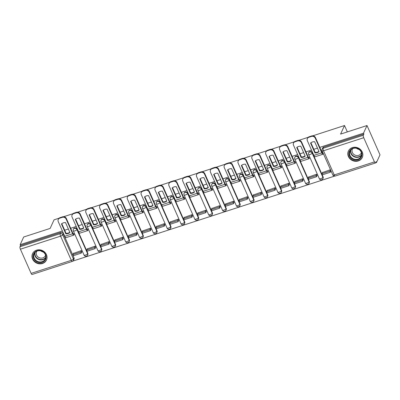 <?xml version="1.0" encoding="UTF-8"?>
<svg xmlns="http://www.w3.org/2000/svg" width="400" height="400" viewBox="0 0 400 400"><rect width="100%" height="100%" fill="white"/><g stroke="black" fill="none" stroke-linecap="round" stroke-linejoin="round"><path stroke-width="0.6" d="M87.825 253.3L77.105 229.115A1.96 1.77 -155.3 0 0 73.55 228.875L73.355 229.3A1.96 1.77 24.7 0 1 76.91 229.54L87.63 253.725A1.96 1.77 24.7 0 1 87.64 255.12L87.83 254.695A1.96 1.77 -155.3 0 0 87.825 253.3L87.63 253.725A1.96 0.595 -23.9 0 1 85.5 255.07A1.96 0.595 -23.9 0 1 84.06 255.095A1.96 1.96 0 0 0 87.64 255.12M101.665 248.81L90.945 224.625A1.96 1.77 -155.3 0 0 87.39 224.38L87.195 224.805A1.96 1.77 24.7 0 1 90.75 225.045L101.47 249.23A1.96 1.77 24.7 0 1 101.475 250.625L101.67 250.2A1.96 1.77 -155.3 0 0 101.665 248.81L101.47 249.23A1.96 0.595 -23.9 0 1 99.34 250.58A1.96 0.595 -23.9 0 1 97.9 250.6A1.96 1.96 0 0 0 101.475 250.625M115.505 244.315L104.785 220.13A1.96 1.77 -155.3 0 0 101.23 219.885L101.035 220.31A1.96 1.77 24.7 0 1 104.59 220.55L115.31 244.74A1.96 1.77 24.7 0 1 115.315 246.13L115.51 245.71A1.96 1.77 -155.3 0 0 115.505 244.315L115.31 244.74A1.96 0.595 -23.9 0 1 113.18 246.085A1.96 0.595 -23.9 0 1 111.74 246.11A1.96 1.96 0 0 0 115.315 246.13M129.34 239.82L118.625 215.635A1.96 1.77 -155.3 0 0 115.07 215.395L114.875 215.815A1.96 1.77 24.7 0 1 118.43 216.06L129.15 240.245A1.96 1.77 24.7 0 1 129.155 241.64L129.35 241.215A1.96 1.77 -155.3 0 0 129.34 239.82L129.15 240.245A1.96 0.595 -23.9 0 1 127.02 241.59A1.96 0.595 -23.9 0 1 125.58 241.615A1.96 1.96 0 0 0 129.155 241.64M143.18 235.325L132.465 211.14A1.96 1.77 -155.3 0 0 128.905 210.9L128.715 211.325A1.96 1.77 24.7 0 1 132.27 211.565L142.985 235.75A1.96 1.77 24.7 0 1 142.995 237.145L143.19 236.72A1.96 1.77 -155.3 0 0 143.18 235.325L142.985 235.75A1.96 0.595 -23.9 0 1 140.86 237.095A1.96 0.595 -23.9 0 1 139.42 237.12A1.96 1.96 0 0 0 142.995 237.145M157.02 230.83L146.305 206.645A1.96 1.77 -155.3 0 0 142.745 206.405L142.55 206.83A1.96 1.77 24.7 0 1 146.11 207.07L156.825 231.255A1.96 1.77 24.7 0 1 156.835 232.65L157.03 232.225A1.96 1.77 -155.3 0 0 157.02 230.83L156.825 231.255A1.96 0.595 -23.9 0 1 154.7 232.6A1.96 0.595 -23.9 0 1 153.26 232.625A1.96 1.96 0 0 0 156.835 232.65M170.86 226.34L160.145 202.155A1.96 1.77 -155.3 0 0 156.585 201.91L156.39 202.335A1.96 1.77 24.7 0 1 159.95 202.575L170.665 226.76A1.96 1.77 24.7 0 1 170.675 228.155L170.87 227.73A1.96 1.77 -155.3 0 0 170.86 226.34L170.665 226.76A1.96 0.595 -23.9 0 1 168.54 228.11A1.96 0.595 -23.9 0 1 167.1 228.135A1.96 1.96 0 0 0 170.675 228.155M184.7 221.845L173.98 197.66A1.96 1.77 -155.3 0 0 170.425 197.415L170.23 197.84A1.96 1.77 24.7 0 1 173.79 198.085L184.505 222.27A1.96 1.77 24.7 0 1 184.515 223.66L184.71 223.24A1.96 1.77 -155.3 0 0 184.7 221.845L184.505 222.27A1.96 0.595 -23.9 0 1 182.38 223.615A1.96 0.595 -23.9 0 1 180.94 223.64A1.96 1.96 0 0 0 184.515 223.66M198.54 217.35L187.82 193.165A1.96 1.77 -155.3 0 0 184.265 192.925L184.07 193.345A1.96 1.77 24.7 0 1 187.625 193.59L198.345 217.775A1.96 1.77 24.7 0 1 198.355 219.17L198.545 218.745A1.96 1.77 -155.3 0 0 198.54 217.35L198.345 217.775A1.96 0.595 -23.9 0 1 196.215 219.12A1.96 0.595 -23.9 0 1 194.775 219.145A1.96 1.96 0 0 0 198.355 219.17M212.38 212.855L201.66 188.67A1.96 1.77 -155.3 0 0 198.105 188.43L197.91 188.855A1.96 1.77 24.7 0 1 201.465 189.095L212.185 213.28A1.96 1.77 24.7 0 1 212.19 214.675L212.385 214.25A1.96 1.77 -155.3 0 0 212.38 212.855L212.185 213.28A1.96 0.595 -23.9 0 1 210.055 214.625A1.96 0.595 -23.9 0 1 208.615 214.65A1.96 1.96 0 0 0 212.19 214.675M226.22 208.365L215.5 184.175A1.96 1.77 -155.3 0 0 211.945 183.935L211.75 184.36A1.96 1.77 24.7 0 1 215.305 184.6L226.025 208.785A1.96 1.77 24.7 0 1 226.03 210.18L226.225 209.755A1.96 1.77 -155.3 0 0 226.22 208.365L226.025 208.785A1.96 0.595 -23.9 0 1 223.895 210.135A1.96 0.595 -23.9 0 1 222.455 210.155A1.96 1.96 0 0 0 226.03 210.18M240.055 203.87L229.34 179.685A1.96 1.77 -155.3 0 0 225.785 179.44L225.59 179.865A1.96 1.77 24.7 0 1 229.145 180.105L239.865 204.29A1.96 1.77 24.7 0 1 239.87 205.685L240.065 205.265A1.96 1.77 -155.3 0 0 240.055 203.87L239.865 204.29A1.96 0.595 -23.9 0 1 237.735 205.64A1.96 0.595 -23.9 0 1 236.295 205.665A1.96 1.96 0 0 0 239.87 205.685M253.895 199.375L243.18 175.19A1.96 1.77 -155.3 0 0 239.625 174.95L239.43 175.37A1.96 1.77 24.7 0 1 242.985 175.615L253.7 199.8A1.96 1.77 24.7 0 1 253.71 201.195L253.905 200.77A1.96 1.77 -155.3 0 0 253.895 199.375L253.7 199.8A1.96 0.595 -23.9 0 1 251.575 201.145A1.96 0.595 -23.9 0 1 250.135 201.17A1.96 1.96 0 0 0 253.71 201.195M267.735 194.88L257.02 170.695A1.96 1.77 -155.3 0 0 253.46 170.455L253.27 170.88A1.96 1.77 24.7 0 1 256.825 171.12L267.54 195.305A1.96 1.77 24.7 0 1 267.55 196.7L267.745 196.275A1.96 1.77 -155.3 0 0 267.735 194.88L267.54 195.305A1.96 0.595 -23.9 0 1 265.415 196.65A1.96 0.595 -23.9 0 1 263.975 196.675A1.96 1.96 0 0 0 267.55 196.7M281.575 190.385L270.86 166.2A1.96 1.77 -155.3 0 0 267.3 165.96L267.105 166.385A1.96 1.77 24.7 0 1 270.665 166.625L281.38 190.81A1.96 1.77 24.7 0 1 281.39 192.205L281.585 191.78A1.96 1.77 -155.3 0 0 281.575 190.385L281.38 190.81A1.96 0.595 -23.9 0 1 279.255 192.155A1.96 0.595 -23.9 0 1 277.815 192.18A1.96 1.96 0 0 0 281.39 192.205M295.415 185.895L284.7 161.71A1.96 1.77 -155.3 0 0 281.14 161.465L280.945 161.89A1.96 1.77 24.7 0 1 284.505 162.13L295.22 186.315A1.96 1.77 24.7 0 1 295.23 187.71L295.425 187.285A1.96 1.77 -155.3 0 0 295.415 185.895L295.22 186.315A1.96 0.595 -23.9 0 1 293.095 187.665A1.96 0.595 -23.9 0 1 291.655 187.69A1.96 1.96 0 0 0 295.23 187.71M309.255 181.4L298.535 157.215A1.96 1.77 -155.3 0 0 294.98 156.97L294.785 157.395A1.96 1.77 24.7 0 1 298.345 157.64L309.06 181.825A1.96 1.77 24.7 0 1 309.07 183.215L309.265 182.795A1.96 1.77 -155.3 0 0 309.255 181.4L309.06 181.825A1.96 0.595 -23.9 0 1 306.93 183.17A1.96 0.595 -23.9 0 1 305.495 183.195A1.96 1.96 0 0 0 309.07 183.215M323.095 176.905L312.375 152.72A1.96 1.77 -155.3 0 0 308.82 152.48L308.625 152.9A1.96 1.77 24.7 0 1 312.18 153.145L322.9 177.33A1.96 1.77 24.7 0 1 322.91 178.725L323.1 178.3A1.96 1.77 -155.3 0 0 323.095 176.905L322.9 177.33A1.96 0.595 -23.9 0 1 320.77 178.675A1.96 0.595 -23.9 0 1 319.33 178.7A1.96 1.96 0 0 0 322.91 178.725M358.29 160.94A7.65 6.9 -155.3 0 0 362.29 157.465A7.65 6.9 -155.3 0 0 360.625 149.675A7.65 6.9 -155.3 0 0 352.38 147.61A7.65 6.9 -155.3 0 0 348.385 151.085A7.65 6.9 -155.3 0 0 350.045 158.875A7.65 6.9 -155.3 0 0 358.29 160.94M42.465 263.495A7.65 6.9 -155.3 0 0 46.465 260.02A7.65 6.9 -155.3 0 0 44.805 252.23A7.65 6.9 -155.3 0 0 36.56 250.16A7.65 6.9 -155.3 0 0 32.56 253.64A7.65 6.9 -155.3 0 0 34.225 261.425A7.65 6.9 -155.3 0 0 42.465 263.495M72.915 261.075L334.485 176.14M375.575 162.795L376.485 162.5L376.105 161.645L375.555 162.84A1.96 0.605 72 0 1 375.405 162.995A1.96 0.605 72 0 1 374.445 161.9L363.73 137.715L323.54 150.765L334.255 174.95L374.445 161.9M312.825 135.81L344.515 125.52L340.575 134.11L367.01 125.525L380 154.835L376.485 162.5M31.12 273.385L71.31 260.335A1.96 0.605 72 0 0 72.27 261.43L32.08 274.48A1.96 0.605 -108 0 1 31.12 273.385L20.405 249.2A1.96 0.605 -108 0 1 20 246.72L20.55 245.525L60.735 232.475A1.96 1.77 24.7 0 1 63.265 233.61L73.985 257.795L73.435 258.99A1.96 1.77 24.7 0 1 73.445 260.385L73.995 259.19A1.96 1.77 -155.3 0 0 73.985 257.795M59.025 218.22L54.065 219.835L50.125 228.425L23.685 237.005L20.17 244.67L62.385 230.965M367.01 125.525L363.495 133.19L319.785 147.38M317.485 148.13L313.8 149.325M311.495 150.075L305.945 151.875M303.645 152.625L299.96 153.82M297.655 154.565L292.11 156.37M289.805 157.115L286.12 158.315M283.82 159.06L278.27 160.865M275.965 161.61L272.28 162.805M269.98 163.555L264.43 165.355M262.125 166.105L258.44 167.3M256.14 168.05L250.59 169.85M248.29 170.6L244.6 171.795M242.3 172.545L236.75 174.345M234.45 175.09L230.76 176.29M228.46 177.035L222.91 178.84M220.61 179.585L216.925 180.785M214.62 181.53L209.07 183.33M206.77 184.08L203.085 185.275M200.78 186.025L195.23 187.825M192.93 188.575L189.245 189.77M186.94 190.52L181.395 192.32M179.09 193.07L175.405 194.265M173.1 195.01L167.555 196.815M165.25 197.56L161.565 198.76M159.265 199.505L153.715 201.31M151.41 202.055L147.725 203.25M145.425 204L139.875 205.8M137.57 206.55L133.885 207.745M131.585 208.495L126.035 210.295M123.735 211.045L120.045 212.24M117.745 212.99L112.195 214.79M109.895 215.535L106.21 216.735M103.905 217.48L98.355 219.285M96.055 220.03L92.37 221.23M90.065 221.975L84.515 223.78M82.215 224.525L78.53 225.72M76.225 226.47L70.675 228.27M68.375 229.02L64.69 230.215M63.715 216.7L72.865 213.73M77.555 212.205L86.705 209.235M91.395 207.71L100.545 204.74M105.235 203.22L114.385 200.245M119.075 198.725L128.225 195.755M132.91 194.23L142.065 191.26M146.75 189.735L155.905 186.765M160.59 185.245L169.745 182.27M174.43 180.75L183.58 177.775M188.27 176.255L197.42 173.285M202.11 171.76L211.26 168.79M215.95 167.265L225.1 164.295M229.79 162.775L238.94 159.8M243.625 158.28L252.78 155.31M257.465 153.785L266.62 150.815M271.305 149.29L280.46 146.32M285.145 144.8L294.295 141.825M298.985 140.305L308.135 137.33M20.55 245.525L20.17 244.67M363.87 134.045L323.685 147.095A1.96 1.77 -155.3 0 0 322.66 147.985L322.11 149.18A1.96 1.77 24.7 0 1 323.135 148.285L363.325 135.24L363.87 134.045L363.495 133.19M363.325 135.24A1.96 0.605 72 0 0 363.73 137.715M330.9 171.045L330.375 169.75L322.485 172.555M317.06 175.54L316.535 174.245L308.645 177.05M308.92 157.165L308.81 157.4A1.175 0.365 -108 0 1 308.72 157.49A1.175 0.365 -108 0 1 308.145 156.835L301.63 142.135L301.4 142.635L307.915 157.335A2.45 0.755 72 0 0 309.115 158.705A2.45 0.755 72 0 0 309.305 158.51L308.96 157.155L308.43 157.325M303.22 180.035L302.695 178.74L294.805 181.545M295.08 161.66L294.97 161.89A1.175 0.365 -108 0 1 294.88 161.985A1.175 0.365 -108 0 1 294.305 161.33L287.79 146.63L287.56 147.13L294.075 161.83A2.45 0.755 72 0 0 295.275 163.2A2.45 0.755 72 0 0 295.465 163.005L295.125 161.645L294.59 161.82M289.38 184.53L288.855 183.23L280.965 186.04M281.24 166.155L281.135 166.385A1.175 0.365 -108 0 1 281.04 166.48A1.175 0.365 -108 0 1 280.465 165.825L273.955 151.125L273.725 151.625L280.235 166.325A2.45 0.755 72 0 0 281.435 167.69A2.45 0.755 72 0 0 281.625 167.495L281.285 166.14L280.755 166.315M275.54 189.025L275.02 187.725L267.13 190.53M267.4 170.65L267.295 170.88A1.175 0.365 -108 0 1 267.205 170.975A1.175 0.365 -108 0 1 266.625 170.315L260.115 155.615L259.885 156.12L266.395 170.815A2.45 0.755 72 0 0 267.595 172.185A2.45 0.755 72 0 0 267.785 171.99L267.445 170.635L266.915 170.805M261.7 193.515L261.18 192.22L253.29 195.025M253.56 175.145L253.455 175.375A1.175 0.365 -108 0 1 253.365 175.465A1.175 0.365 -108 0 1 252.79 174.81L246.275 160.11L246.045 160.61L252.56 175.31A2.45 0.755 72 0 0 253.755 176.68A2.45 0.755 72 0 0 253.945 176.485L253.605 175.13L253.075 175.3M247.865 198.01L247.34 196.715L239.45 199.52M239.72 179.635L239.615 179.87A1.175 0.365 -108 0 1 239.525 179.96A1.175 0.365 -108 0 1 238.95 179.305L232.435 164.605L232.205 165.105L238.72 179.805A2.45 0.755 72 0 0 239.915 181.175A2.45 0.755 72 0 0 240.105 180.98L239.765 179.62L239.235 179.795M234.025 202.505L233.5 201.21L225.61 204.015M225.88 184.13L225.775 184.36A1.175 0.365 -108 0 1 225.685 184.455A1.175 0.365 -108 0 1 225.11 183.8L218.595 169.1L218.365 169.6L224.88 184.3A2.45 0.755 72 0 0 226.08 185.67A2.45 0.755 72 0 0 226.27 185.47L225.925 184.115L225.395 184.29M220.185 207L219.66 205.7L211.77 208.505M212.04 188.625L211.935 188.855A1.175 0.365 -108 0 1 211.845 188.95A1.175 0.365 -108 0 1 211.27 188.29L204.755 173.595L204.525 174.095L211.04 188.795A2.45 0.755 72 0 0 212.24 190.16A2.45 0.755 72 0 0 212.43 189.965L212.085 188.61L211.555 188.78M206.345 211.49L205.82 210.195L197.93 213M198.205 193.12L198.095 193.35A1.175 0.365 -108 0 1 198.005 193.445A1.175 0.365 -108 0 1 197.43 192.785L190.915 178.085L190.685 178.59L197.2 193.285A2.45 0.755 72 0 0 198.4 194.655A2.45 0.755 72 0 0 198.59 194.46L198.245 193.105L197.715 193.275M192.505 215.985L191.98 214.69L184.09 217.495M184.365 197.61L184.255 197.845A1.175 0.365 -108 0 1 184.165 197.935A1.175 0.365 -108 0 1 183.59 197.28L177.075 182.58L176.845 183.08L183.36 197.78A2.45 0.755 72 0 0 184.56 199.15A2.45 0.755 72 0 0 184.75 198.955L184.41 197.6L183.875 197.77M178.665 220.48L178.14 219.185L170.25 221.99M170.525 202.105L170.42 202.335A1.175 0.365 -108 0 1 170.325 202.43A1.175 0.365 -108 0 1 169.75 201.775L163.235 187.075L163.01 187.575L169.52 202.275A2.45 0.755 72 0 0 170.72 203.645A2.45 0.755 72 0 0 170.91 203.45L170.57 202.09L170.04 202.265M164.825 224.975L164.305 223.675L156.415 226.485M156.685 206.6L156.58 206.83A1.175 0.365 -108 0 1 156.485 206.925A1.175 0.365 -108 0 1 155.91 206.27L149.4 191.57L149.17 192.07L155.68 206.77A2.45 0.755 72 0 0 156.88 208.135A2.45 0.755 72 0 0 157.07 207.94L156.73 206.585L156.2 206.76M150.985 229.47L150.465 228.17L142.575 230.975M142.845 211.095L142.74 211.325A1.175 0.365 -108 0 1 142.65 211.42A1.175 0.365 -108 0 1 142.07 210.76L135.56 196.065L135.33 196.565L141.845 211.26A2.45 0.755 72 0 0 143.04 212.63A2.45 0.755 72 0 0 143.23 212.435L142.89 211.08L142.36 211.25M137.15 233.96L136.625 232.665L128.735 235.47M129.005 215.59L128.9 215.82A1.175 0.365 -108 0 1 128.81 215.915A1.175 0.365 -108 0 1 128.235 215.255L121.72 200.555L121.49 201.055L128.005 215.755A2.45 0.755 72 0 0 129.2 217.125A2.45 0.755 72 0 0 129.39 216.93L129.05 215.575L128.52 215.745M123.31 238.455L122.785 237.16L114.895 239.965M115.165 220.08L115.06 220.315A1.175 0.365 -108 0 1 114.97 220.405A1.175 0.365 -108 0 1 114.395 219.75L107.88 205.05L107.65 205.55L114.165 220.25A2.45 0.755 72 0 0 115.365 221.62A2.45 0.755 72 0 0 115.55 221.425L115.21 220.065L114.68 220.24M109.47 242.95L108.945 241.655L101.055 244.46M101.325 224.575L101.22 224.805A1.175 0.365 -108 0 1 101.13 224.9A1.175 0.365 -108 0 1 100.555 224.245L94.04 209.545L93.81 210.045L100.325 224.745A2.45 0.755 72 0 0 101.525 226.115A2.45 0.755 72 0 0 101.715 225.92L101.37 224.56L100.84 224.735M95.63 247.445L95.105 246.145L87.215 248.95M87.485 229.07L87.38 229.3A1.175 0.365 -108 0 1 87.29 229.395A1.175 0.365 -108 0 1 86.715 228.735L80.2 214.04L79.97 214.54L86.485 229.24A2.45 0.755 72 0 0 87.685 230.605A2.45 0.755 72 0 0 87.875 230.41L87.53 229.055L87 229.225M81.79 251.935L81.265 250.64L73.375 253.445M73.65 233.565L73.54 233.795A1.175 0.365 -108 0 1 73.45 233.89A1.175 0.365 -108 0 1 72.875 233.23L66.36 218.53L66.13 219.035L72.645 233.73A2.45 0.755 72 0 0 73.845 235.1A2.45 0.755 72 0 0 74.035 234.905L73.69 233.55L73.16 233.72M347.345 131.91L344.515 125.52M322.755 152.675L322.65 152.905A1.175 0.365 -108 0 1 322.56 153A1.175 0.365 -108 0 1 321.985 152.34L315.47 137.64L315.24 138.14L321.755 152.84A2.45 0.755 72 0 0 322.955 154.21A2.45 0.755 72 0 0 323.145 154.015L322.8 152.66L322.27 152.83M317.165 152.67A6.08 5.485 -155.3 0 0 319.035 151.63L314.635 141.705A6.08 5.485 24.7 0 0 310.555 143.03L314.955 152.955A6.08 5.485 -155.3 0 0 317.165 152.67M310.89 142.765L315.185 152.455A6.08 5.485 -155.3 0 0 317.395 152.17A6.08 5.485 -155.3 0 0 318.93 151.395M322.615 172.27L321.965 173.695L322.455 174.805L330.35 172.24L330.925 170.99M321.965 173.695L329.86 171.13L330.35 172.24M330.435 169.88L329.86 171.13M323.145 154.015L323.275 153.73M307.335 138.615L307.565 138.115A2.94 2.655 24.7 0 1 309.1 136.78L308.87 137.28A2.94 2.655 -155.3 0 0 307.335 138.615A2.94 2.655 -155.3 0 0 307.345 140.705L313.86 155.405A2.45 0.755 72 0 0 315.06 156.775L322.955 154.21M315.24 138.14A2.94 2.655 -155.3 0 0 311.445 136.445L311.675 135.94A2.94 2.655 24.7 0 1 315.47 137.64M308.87 137.28L311.445 136.445M309.1 136.78L311.675 135.94M315.185 152.455L314.955 152.955M361.94 155.165A6.62 5.97 24.7 0 1 354.695 159.935A6.62 5.97 24.7 0 1 349.015 152.765A6.62 5.97 24.7 0 1 356.255 148A6.62 5.97 24.7 0 1 361.94 155.165M349.58 152.665A6.13 5.525 -155.3 0 0 354.035 159.1A6.13 5.525 -155.3 0 0 361.135 156.33A6.13 5.525 -155.3 0 0 361.55 154.885A6.13 5.525 -155.3 0 0 357.095 148.45A6.13 5.525 -155.3 0 0 349.995 151.22A6.13 5.525 -155.3 0 0 349.58 152.665M359.035 149.435A4.825 4.35 24.7 0 1 356.595 148.31M361.355 152.63A4.825 4.35 24.7 0 1 361.16 153.155A4.825 4.35 24.7 0 1 355.57 155.335A4.825 4.35 24.7 0 1 352.06 150.27A4.825 4.35 24.7 0 1 352.385 149.13A4.825 4.35 24.7 0 1 352.655 148.64M348.91 150.155A7.6 6.855 -155.3 0 0 348.57 150.795A7.6 6.855 -155.3 0 0 348.055 152.59A7.6 6.855 -155.3 0 0 353.58 160.57A7.6 6.855 -155.3 0 0 362.385 157.135A7.6 6.855 -155.3 0 0 362.65 156.46M46.12 257.72A6.62 5.97 24.7 0 1 38.875 262.49A6.62 5.97 24.7 0 1 33.19 255.32A6.62 5.97 24.7 0 1 40.435 250.55A6.62 5.97 24.7 0 1 46.12 257.72M33.76 255.215A6.13 5.525 -155.3 0 0 38.215 261.65A6.13 5.525 -155.3 0 0 45.315 258.885A6.13 5.525 -155.3 0 0 45.73 257.44A6.13 5.525 -155.3 0 0 41.27 251.005A6.13 5.525 -155.3 0 0 34.175 253.77A6.13 5.525 -155.3 0 0 33.76 255.215M43.215 251.985A4.825 4.35 24.7 0 1 40.77 250.865M45.535 255.185A4.825 4.35 24.7 0 1 45.335 255.71A4.825 4.35 24.7 0 1 39.745 257.89A4.825 4.35 24.7 0 1 36.235 252.82A4.825 4.35 24.7 0 1 36.565 251.685A4.825 4.35 24.7 0 1 36.835 251.195M33.09 252.705A7.6 6.855 -155.3 0 0 32.745 253.35A7.6 6.855 -155.3 0 0 32.235 255.14A7.6 6.855 -155.3 0 0 37.76 263.12A7.6 6.855 -155.3 0 0 46.56 259.69A7.6 6.855 -155.3 0 0 46.825 259.01M303.325 157.165A6.08 5.485 -155.3 0 0 305.195 156.125L300.8 146.2A6.08 5.485 24.7 0 0 296.715 147.525L301.115 157.45A6.08 5.485 -155.3 0 0 303.325 157.165M297.05 147.26L301.345 156.95A6.08 5.485 -155.3 0 0 303.555 156.665A6.08 5.485 -155.3 0 0 305.09 155.885M308.78 176.765L308.125 178.19L308.615 179.3L316.51 176.735L317.085 175.485M308.125 178.19L316.02 175.625L316.51 176.735M316.595 174.375L316.02 175.625M309.305 158.51L309.435 158.22M293.495 143.11L293.725 142.61A2.94 2.655 24.7 0 1 295.26 141.27L295.03 141.77A2.94 2.655 -155.3 0 0 293.495 143.11A2.94 2.655 -155.3 0 0 293.505 145.2L300.02 159.9A2.45 0.755 72 0 0 301.22 161.27L309.115 158.705M301.4 142.635A2.94 2.655 -155.3 0 0 297.605 140.935L297.835 140.435A2.94 2.655 24.7 0 1 301.63 142.135M295.03 141.77L297.605 140.935M295.26 141.27L297.835 140.435M301.345 156.95L301.115 157.45M289.485 161.66A6.08 5.485 -155.3 0 0 291.355 160.62L286.96 150.69A6.08 5.485 24.7 0 0 282.88 152.015L287.275 161.945A6.08 5.485 -155.3 0 0 289.485 161.66M283.215 151.755L287.505 161.44A6.08 5.485 -155.3 0 0 289.715 161.16A6.08 5.485 -155.3 0 0 291.25 160.38M294.94 181.26L294.285 182.68L294.775 183.795L302.675 181.23L303.245 179.98M294.285 182.68L302.18 180.12L302.675 181.23M302.755 178.87L302.18 180.12M295.465 163.005L295.595 162.715M279.655 147.605L279.885 147.1A2.94 2.655 24.7 0 1 281.42 145.765L281.19 146.265A2.94 2.655 -155.3 0 0 279.655 147.605A2.94 2.655 -155.3 0 0 279.665 149.695L286.18 164.395A2.45 0.755 72 0 0 287.38 165.76L295.275 163.2M287.56 147.13A2.94 2.655 -155.3 0 0 283.765 145.43L283.995 144.93A2.94 2.655 24.7 0 1 287.79 146.63M281.19 146.265L283.765 145.43M281.42 145.765L283.995 144.93M287.505 161.44L287.275 161.945M275.645 166.15A6.08 5.485 -155.3 0 0 277.52 165.11L273.12 155.185A6.08 5.485 24.7 0 0 269.04 156.51L273.435 166.435A6.08 5.485 -155.3 0 0 275.645 166.15M269.375 156.245L273.665 165.935A6.08 5.485 -155.3 0 0 275.875 165.65A6.08 5.485 -155.3 0 0 277.415 164.875M281.1 185.75L280.445 187.175L280.94 188.285L288.835 185.725L289.405 184.47M280.445 187.175L288.34 184.61L288.835 185.725M288.915 183.36L288.34 184.61M281.625 167.495L281.755 167.21M265.815 152.095L266.045 151.595A2.94 2.655 24.7 0 1 267.58 150.26L267.355 150.76A2.94 2.655 -155.3 0 0 265.815 152.095A2.94 2.655 -155.3 0 0 265.825 154.19L272.34 168.885A2.45 0.755 72 0 0 273.54 170.255L281.435 167.69M273.725 151.625A2.94 2.655 -155.3 0 0 269.925 149.925L270.155 149.425A2.94 2.655 24.7 0 1 273.955 151.125M267.355 150.76L269.925 149.925M267.58 150.26L270.155 149.425M273.665 165.935L273.435 166.435M261.805 170.645A6.08 5.485 -155.3 0 0 263.68 169.605L259.28 159.68A6.08 5.485 24.7 0 0 255.2 161.005L259.6 170.93A6.08 5.485 -155.3 0 0 261.805 170.645M255.535 160.74L259.825 170.43A6.08 5.485 -155.3 0 0 262.035 170.145A6.08 5.485 -155.3 0 0 263.575 169.37M267.26 190.245L266.605 191.67L267.1 192.78L274.995 190.215L275.57 188.965M266.605 191.67L274.5 189.105L274.995 190.215M275.075 187.855L274.5 189.105M267.785 171.99L267.92 171.705M251.975 156.59L252.205 156.09A2.94 2.655 24.7 0 1 253.745 154.755L253.515 155.255A2.94 2.655 -155.3 0 0 251.975 156.59A2.94 2.655 -155.3 0 0 251.99 158.68L258.5 173.38A2.45 0.755 72 0 0 259.7 174.75L267.595 172.185M259.885 156.12A2.94 2.655 -155.3 0 0 256.085 154.42L256.315 153.92A2.94 2.655 24.7 0 1 260.115 155.615M253.515 155.255L256.085 154.42M253.745 154.755L256.315 153.92M259.825 170.43L259.6 170.93M247.965 175.14A6.08 5.485 -155.3 0 0 249.84 174.1L245.44 164.175A6.08 5.485 24.7 0 0 241.36 165.5L245.76 175.425A6.08 5.485 -155.3 0 0 247.965 175.14M241.695 165.235L245.99 174.925A6.08 5.485 -155.3 0 0 248.195 174.64A6.08 5.485 -155.3 0 0 249.735 173.86M253.42 194.74L252.765 196.165L253.26 197.275L261.155 194.71L261.73 193.46M252.765 196.165L260.66 193.6L261.155 194.71M261.235 192.35L260.66 193.6M253.945 176.485L254.08 176.195M238.135 161.085L238.365 160.585A2.94 2.655 24.7 0 1 239.905 159.245L239.675 159.75A2.94 2.655 -155.3 0 0 238.135 161.085A2.94 2.655 -155.3 0 0 238.15 163.175L244.66 177.875A2.45 0.755 72 0 0 245.86 179.245L253.755 176.68M246.045 160.61A2.94 2.655 -155.3 0 0 242.245 158.91L242.475 158.41A2.94 2.655 24.7 0 1 246.275 160.11M239.675 159.75L242.245 158.91M239.905 159.245L242.475 158.41M245.99 174.925L245.76 175.425M234.125 179.635A6.08 5.485 -155.3 0 0 236 178.595L231.6 168.665A6.08 5.485 24.7 0 0 227.52 169.99L231.92 179.92A6.08 5.485 -155.3 0 0 234.125 179.635M227.855 169.73L232.15 179.42A6.08 5.485 -155.3 0 0 234.355 179.135A6.08 5.485 -155.3 0 0 235.895 178.355M239.58 199.235L238.925 200.655L239.42 201.77L247.315 199.205L247.89 197.955M238.925 200.655L246.825 198.095L247.315 199.205M247.395 196.845L246.825 198.095M240.105 180.98L240.24 180.69M224.295 165.58L224.525 165.08A2.94 2.655 24.7 0 1 226.065 163.74L225.835 164.24A2.94 2.655 -155.3 0 0 224.295 165.58A2.94 2.655 -155.3 0 0 224.31 167.67L230.825 182.37A2.45 0.755 72 0 0 232.02 183.74L239.915 181.175M232.205 165.105A2.94 2.655 -155.3 0 0 228.405 163.405L228.635 162.905A2.94 2.655 24.7 0 1 232.435 164.605M225.835 164.24L228.405 163.405M226.065 163.74L228.635 162.905M232.15 179.42L231.92 179.92M220.285 184.13A6.08 5.485 -155.3 0 0 222.16 183.085L217.76 173.16A6.08 5.485 24.7 0 0 213.68 174.485L218.08 184.41A6.08 5.485 -155.3 0 0 220.285 184.13M214.015 174.225L218.31 183.91A6.08 5.485 -155.3 0 0 220.515 183.625A6.08 5.485 -155.3 0 0 222.055 182.85M225.74 203.725L225.09 205.15L225.58 206.26L233.475 203.7L234.05 202.45M225.09 205.15L232.985 202.585L233.475 203.7M233.555 201.335L232.985 202.585M226.27 185.47L226.4 185.185M210.455 170.07L210.685 169.57A2.94 2.655 24.7 0 1 212.225 168.235L211.995 168.735A2.94 2.655 -155.3 0 0 210.455 170.07A2.94 2.655 -155.3 0 0 210.47 172.165L216.985 186.865A2.45 0.755 72 0 0 218.18 188.23L226.08 185.67M218.365 169.6A2.94 2.655 -155.3 0 0 214.57 167.9L214.795 167.4A2.94 2.655 24.7 0 1 218.595 169.1M211.995 168.735L214.57 167.9M212.225 168.235L214.795 167.4M218.31 183.91L218.08 184.41M206.45 188.62A6.08 5.485 -155.3 0 0 208.32 187.58L203.92 177.655A6.08 5.485 24.7 0 0 199.84 178.98L204.24 188.905A6.08 5.485 -155.3 0 0 206.45 188.62M200.175 178.715L204.47 188.405A6.08 5.485 -155.3 0 0 206.68 188.12A6.08 5.485 -155.3 0 0 208.215 187.345M211.9 208.22L211.25 209.645L211.74 210.755L219.635 208.19L220.21 206.94M211.25 209.645L219.145 207.08L219.635 208.19M219.72 205.83L219.145 207.08M212.43 189.965L212.56 189.68M196.62 174.565L196.85 174.065A2.94 2.655 24.7 0 1 198.385 172.73L198.155 173.23A2.94 2.655 -155.3 0 0 196.62 174.565A2.94 2.655 -155.3 0 0 196.63 176.66L203.145 191.355A2.45 0.755 72 0 0 204.345 192.725L212.24 190.16M204.525 174.095A2.94 2.655 -155.3 0 0 200.73 172.395L200.96 171.895A2.94 2.655 24.7 0 1 204.755 173.595M198.155 173.23L200.73 172.395M198.385 172.73L200.96 171.895M204.47 188.405L204.24 188.905M192.61 193.115A6.08 5.485 -155.3 0 0 194.48 192.075L190.085 182.15A6.08 5.485 24.7 0 0 186 183.475L190.4 193.4A6.08 5.485 -155.3 0 0 192.61 193.115M186.335 183.21L190.63 192.9A6.08 5.485 -155.3 0 0 192.84 192.615A6.08 5.485 -155.3 0 0 194.375 191.84M198.06 212.715L197.41 214.14L197.9 215.25L205.795 212.685L206.37 211.435M197.41 214.14L205.305 211.575L205.795 212.685M205.88 210.325L205.305 211.575M198.59 194.46L198.72 194.175M182.78 179.06L183.01 178.56A2.94 2.655 24.7 0 1 184.545 177.225L184.315 177.725A2.94 2.655 -155.3 0 0 182.78 179.06A2.94 2.655 -155.3 0 0 182.79 181.15L189.305 195.85A2.45 0.755 72 0 0 190.505 197.22L198.4 194.655M190.685 178.59A2.94 2.655 -155.3 0 0 186.89 176.89L187.12 176.385A2.94 2.655 24.7 0 1 190.915 178.085M184.315 177.725L186.89 176.89M184.545 177.225L187.12 176.385M190.63 192.9L190.4 193.4M178.77 197.61A6.08 5.485 -155.3 0 0 180.64 196.57L176.245 186.645A6.08 5.485 24.7 0 0 172.16 187.97L176.56 197.895A6.08 5.485 -155.3 0 0 178.77 197.61M172.495 187.705L176.79 197.395A6.08 5.485 -155.3 0 0 179 197.11A6.08 5.485 -155.3 0 0 180.535 196.33M184.225 217.21L183.57 218.635L184.06 219.745L191.955 217.18L192.53 215.93M183.57 218.635L191.465 216.07L191.955 217.18M192.04 214.82L191.465 216.07M184.75 198.955L184.88 198.665M168.94 183.555L169.17 183.055A2.94 2.655 24.7 0 1 170.705 181.715L170.475 182.215A2.94 2.655 -155.3 0 0 168.94 183.555A2.94 2.655 -155.3 0 0 168.95 185.645L175.465 200.345A2.45 0.755 72 0 0 176.665 201.715L184.56 199.15M176.845 183.08A2.94 2.655 -155.3 0 0 173.05 181.38L173.28 180.88A2.94 2.655 24.7 0 1 177.075 182.58M170.475 182.215L173.05 181.38M170.705 181.715L173.28 180.88M176.79 197.395L176.56 197.895M164.93 202.105A6.08 5.485 -155.3 0 0 166.805 201.065L162.405 191.135A6.08 5.485 24.7 0 0 158.325 192.46L162.72 202.39A6.08 5.485 -155.3 0 0 164.93 202.105M158.66 192.2L162.95 201.885A6.08 5.485 -155.3 0 0 165.16 201.605A6.08 5.485 -155.3 0 0 166.7 200.825M170.385 221.705L169.73 223.125L170.22 224.24L178.12 221.675L178.69 220.425M169.73 223.125L177.625 220.565L178.12 221.675M178.2 219.315L177.625 220.565M170.91 203.45L171.04 203.16M155.1 188.05L155.33 187.545A2.94 2.655 24.7 0 1 156.865 186.21L156.635 186.71A2.94 2.655 -155.3 0 0 155.1 188.05A2.94 2.655 -155.3 0 0 155.11 190.14L161.625 204.84A2.45 0.755 72 0 0 162.825 206.205L170.72 203.645M163.01 187.575A2.94 2.655 -155.3 0 0 159.21 185.875L159.44 185.375A2.94 2.655 24.7 0 1 163.235 187.075M156.635 186.71L159.21 185.875M156.865 186.21L159.44 185.375M162.95 201.885L162.72 202.39M151.09 206.6A6.08 5.485 -155.3 0 0 152.965 205.555L148.565 195.63A6.08 5.485 24.7 0 0 144.485 196.955L148.88 206.88A6.08 5.485 -155.3 0 0 151.09 206.6M144.82 196.69L149.11 206.38A6.08 5.485 -155.3 0 0 151.32 206.095A6.08 5.485 -155.3 0 0 152.86 205.32M156.545 226.195L155.89 227.62L156.385 228.73L164.28 226.17L164.85 224.92M155.89 227.62L163.785 225.055L164.28 226.17M164.36 223.805L163.785 225.055M157.07 207.94L157.2 207.655M141.26 192.54L141.49 192.04A2.94 2.655 24.7 0 1 143.03 190.705L142.8 191.205A2.94 2.655 -155.3 0 0 141.26 192.54A2.94 2.655 -155.3 0 0 141.275 194.635L147.785 209.33A2.45 0.755 72 0 0 148.985 210.7L156.88 208.135M149.17 192.07A2.94 2.655 -155.3 0 0 145.37 190.37L145.6 189.87A2.94 2.655 24.7 0 1 149.4 191.57M142.8 191.205L145.37 190.37M143.03 190.705L145.6 189.87M149.11 206.38L148.88 206.88M137.25 211.09A6.08 5.485 -155.3 0 0 139.125 210.05L134.725 200.125A6.08 5.485 24.7 0 0 130.645 201.45L135.045 211.375A6.08 5.485 -155.3 0 0 137.25 211.09M130.98 201.185L135.275 210.875A6.08 5.485 -155.3 0 0 137.48 210.59A6.08 5.485 -155.3 0 0 139.02 209.815M142.705 230.69L142.05 232.115L142.545 233.225L150.44 230.66L151.015 229.41M142.05 232.115L149.945 229.55L150.44 230.66M150.52 228.3L149.945 229.55M143.23 212.435L143.365 212.15M127.42 197.035L127.65 196.535A2.94 2.655 24.7 0 1 129.19 195.2L128.96 195.7A2.94 2.655 -155.3 0 0 127.42 197.035A2.94 2.655 -155.3 0 0 127.435 199.125L133.945 213.825A2.45 0.755 72 0 0 135.145 215.195L143.04 212.63M135.33 196.565A2.94 2.655 -155.3 0 0 131.53 194.865L131.76 194.365A2.94 2.655 24.7 0 1 135.56 196.065M128.96 195.7L131.53 194.865M129.19 195.2L131.76 194.365M135.275 210.875L135.045 211.375M123.41 215.585A6.08 5.485 -155.3 0 0 125.285 214.545L120.885 204.62A6.08 5.485 24.7 0 0 116.805 205.945L121.205 215.87A6.08 5.485 -155.3 0 0 123.41 215.585M117.14 205.68L121.435 215.37A6.08 5.485 -155.3 0 0 123.64 215.085A6.08 5.485 -155.3 0 0 125.18 214.31M128.865 235.185L128.21 236.61L128.705 237.72L136.6 235.155L137.175 233.905M128.21 236.61L136.105 234.045L136.6 235.155M136.68 232.795L136.105 234.045M129.39 216.93L129.525 216.64M113.58 201.53L113.81 201.03A2.94 2.655 24.7 0 1 115.35 199.69L115.12 200.195A2.94 2.655 -155.3 0 0 113.58 201.53A2.94 2.655 -155.3 0 0 113.595 203.62L120.11 218.32A2.45 0.755 72 0 0 121.305 219.69L129.2 217.125M121.49 201.055A2.94 2.655 -155.3 0 0 117.69 199.36L117.92 198.855A2.94 2.655 24.7 0 1 121.72 200.555M115.12 200.195L117.69 199.36M115.35 199.69L117.92 198.855M121.435 215.37L121.205 215.87M109.57 220.08A6.08 5.485 -155.3 0 0 111.445 219.04L107.045 209.11A6.08 5.485 24.7 0 0 102.965 210.435L107.365 220.365A6.08 5.485 -155.3 0 0 109.57 220.08M103.3 210.175L107.595 219.865A6.08 5.485 -155.3 0 0 109.8 219.58A6.08 5.485 -155.3 0 0 111.34 218.8M115.025 239.68L114.375 241.1L114.865 242.215L122.76 239.65L123.335 238.4M114.375 241.1L122.27 238.54L122.76 239.65M122.84 237.29L122.27 238.54M115.55 221.425L115.685 221.135M99.74 206.025L99.97 205.525A2.94 2.655 24.7 0 1 101.51 204.185L101.28 204.685A2.94 2.655 -155.3 0 0 99.74 206.025A2.94 2.655 -155.3 0 0 99.755 208.115L106.27 222.815A2.45 0.755 72 0 0 107.465 224.185L115.365 221.62M107.65 205.55A2.94 2.655 -155.3 0 0 103.85 203.85L104.08 203.35A2.94 2.655 24.7 0 1 107.88 205.05M101.28 204.685L103.85 203.85M101.51 204.185L104.08 203.35M107.595 219.865L107.365 220.365M95.735 224.575A6.08 5.485 -155.3 0 0 97.605 223.535L93.205 213.605A6.08 5.485 24.7 0 0 89.125 214.93L93.525 224.86A6.08 5.485 -155.3 0 0 95.735 224.575M89.46 214.67L93.755 224.355A6.08 5.485 -155.3 0 0 95.965 224.07A6.08 5.485 -155.3 0 0 97.5 223.295M101.185 244.17L100.535 245.595L101.025 246.705L108.92 244.145L109.495 242.895M100.535 245.595L108.43 243.03L108.92 244.145M109 241.78L108.43 243.03M101.715 225.92L101.845 225.63M85.905 210.52L86.13 210.015A2.94 2.655 24.7 0 1 87.67 208.68L87.44 209.18A2.94 2.655 -155.3 0 0 85.905 210.52A2.94 2.655 -155.3 0 0 85.915 212.61L92.43 227.31A2.45 0.755 72 0 0 93.63 228.675L101.525 226.115M93.81 210.045A2.94 2.655 -155.3 0 0 90.015 208.345L90.245 207.845A2.94 2.655 24.7 0 1 94.04 209.545M87.44 209.18L90.015 208.345M87.67 208.68L90.245 207.845M93.755 224.355L93.525 224.86M81.895 229.065A6.08 5.485 -155.3 0 0 83.765 228.025L79.37 218.1A6.08 5.485 24.7 0 0 75.285 219.425L79.685 229.35A6.08 5.485 -155.3 0 0 81.895 229.065M75.62 219.16L79.915 228.85A6.08 5.485 -155.3 0 0 82.125 228.565A6.08 5.485 -155.3 0 0 83.66 227.79M87.345 248.665L86.695 250.09L87.185 251.2L95.08 248.635L95.655 247.385M86.695 250.09L94.59 247.525L95.08 248.635M95.165 246.275L94.59 247.525M87.875 230.41L88.005 230.125M72.065 215.01L72.295 214.51A2.94 2.655 24.7 0 1 73.83 213.175L73.6 213.675A2.94 2.655 -155.3 0 0 72.065 215.01A2.94 2.655 -155.3 0 0 72.075 217.105L78.59 231.8A2.45 0.755 72 0 0 79.79 233.17L87.685 230.605M79.97 214.54A2.94 2.655 -155.3 0 0 76.175 212.84L76.405 212.34A2.94 2.655 24.7 0 1 80.2 214.04M73.6 213.675L76.175 212.84M73.83 213.175L76.405 212.34M79.915 228.85L79.685 229.35M68.055 233.56A6.08 5.485 -155.3 0 0 69.925 232.52L65.53 222.595A6.08 5.485 24.7 0 0 61.445 223.92L65.845 233.845A6.08 5.485 -155.3 0 0 68.055 233.56M61.78 223.655L66.075 233.345A6.08 5.485 -155.3 0 0 68.285 233.06A6.08 5.485 -155.3 0 0 69.82 232.285M73.51 253.16L72.855 254.585L73.345 255.695L81.24 253.13L81.815 251.88M72.855 254.585L80.75 252.02L81.24 253.13M81.325 250.77L80.75 252.02M74.035 234.905L74.165 234.62M58.225 219.505L58.455 219.005A2.94 2.655 24.7 0 1 59.99 217.67L59.76 218.17A2.94 2.655 -155.3 0 0 58.225 219.505A2.94 2.655 -155.3 0 0 58.235 221.595L64.75 236.295A2.45 0.755 72 0 0 65.95 237.665L73.845 235.1M66.13 219.035A2.94 2.655 -155.3 0 0 62.335 217.335L62.565 216.83A2.94 2.655 24.7 0 1 66.36 218.53M59.76 218.17L62.335 217.335M59.99 217.67L62.565 216.83M66.075 233.345L65.845 233.845M77.105 229.115L76.91 229.54A1.96 0.595 156.1 0 1 74.785 230.885A1.96 0.595 -23.9 0 1 73.345 230.91L84.06 255.095M90.945 224.625L90.75 225.045A1.96 0.595 156.1 0 1 88.625 226.395A1.96 0.595 -23.9 0 1 87.185 226.415L97.9 250.6M104.785 220.13L104.59 220.55A1.96 0.595 156.1 0 1 102.465 221.9A1.96 0.595 -23.9 0 1 101.025 221.925L111.74 246.11M118.625 215.635L118.43 216.06A1.96 0.595 156.1 0 1 116.305 217.405A1.96 0.595 -23.9 0 1 114.865 217.43L125.58 241.615M132.465 211.14L132.27 211.565A1.96 0.595 156.1 0 1 130.14 212.91A1.96 0.595 -23.9 0 1 128.7 212.935L139.42 237.12M146.305 206.645L146.11 207.07A1.96 0.595 156.1 0 1 143.98 208.415A1.96 0.595 -23.9 0 1 142.54 208.44L153.26 232.625M160.145 202.155L159.95 202.575A1.96 0.595 156.1 0 1 157.82 203.925A1.96 0.595 -23.9 0 1 156.38 203.95L167.1 228.135M173.98 197.66L173.79 198.085A1.96 0.595 156.1 0 1 171.66 199.43A1.96 0.595 -23.9 0 1 170.22 199.455L180.94 223.64M187.82 193.165L187.625 193.59A1.96 0.595 156.1 0 1 185.5 194.935A1.96 0.595 -23.9 0 1 184.06 194.96L194.775 219.145M201.66 188.67L201.465 189.095A1.96 0.595 156.1 0 1 199.34 190.44A1.96 0.595 -23.9 0 1 197.9 190.465L208.615 214.65M215.5 184.175L215.305 184.6A1.96 0.595 156.1 0 1 213.18 185.95A1.96 0.595 -23.9 0 1 211.74 185.97L222.455 210.155M229.34 179.685L229.145 180.105A1.96 0.595 156.1 0 1 227.02 181.455A1.96 0.595 -23.9 0 1 225.58 181.48L236.295 205.665M243.18 175.19L242.985 175.615A1.96 0.595 156.1 0 1 240.855 176.96A1.96 0.595 -23.9 0 1 239.42 176.985L250.135 201.17M257.02 170.695L256.825 171.12A1.96 0.595 156.1 0 1 254.695 172.465A1.96 0.595 -23.9 0 1 253.255 172.49L263.975 196.675M270.86 166.2L270.665 166.625A1.96 0.595 156.1 0 1 268.535 167.97A1.96 0.595 -23.9 0 1 267.095 167.995L277.815 192.18M284.7 161.71L284.505 162.13A1.96 0.595 156.1 0 1 282.375 163.48A1.96 0.595 -23.9 0 1 280.935 163.5L291.655 187.69M298.535 157.215L298.345 157.64A1.96 0.595 156.1 0 1 296.215 158.985A1.96 0.595 -23.9 0 1 294.775 159.01L305.495 183.195M312.375 152.72L312.18 153.145A1.96 0.595 156.1 0 1 310.055 154.49A1.96 0.595 -23.9 0 1 308.615 154.515L319.33 178.7M63.265 233.61L62.72 234.805L73.435 258.99A1.96 0.595 -23.9 0 1 71.31 260.335L60.59 236.15L20.405 249.2M323.685 147.095L323.135 148.285A1.96 0.605 -108 0 0 323.54 150.765A1.96 0.595 156.1 0 1 322.1 150.79L332.82 174.975A1.96 1.96 0 0 0 335.215 176.045L375.405 162.995M60.735 232.475L60.185 233.67A1.96 1.77 24.7 0 1 62.72 234.805A1.96 0.595 -23.9 0 1 60.59 236.15A1.96 0.605 -108 0 1 60.185 233.67L20 246.72M335.215 176.045A1.96 0.605 72 0 1 334.255 174.95A1.96 0.595 156.1 0 1 332.82 174.975M313.86 155.405L321.755 152.84M361.485 155.275A6.13 5.525 24.7 0 1 354.38 156.88A6.13 5.525 24.7 0 1 350.5 150.655A6.13 5.525 24.7 0 1 350.57 150.265M350.915 149.86A5.93 5.345 -155.3 0 0 350.785 150.5A5.93 5.345 -155.3 0 0 354.675 156.575A5.93 5.345 -155.3 0 0 361.565 154.75M45.66 257.83A6.13 5.525 24.7 0 1 38.56 259.43A6.13 5.525 24.7 0 1 34.68 253.21A6.13 5.525 24.7 0 1 34.745 252.82M35.09 252.415A5.93 5.345 -155.3 0 0 34.965 253.055A5.93 5.345 -155.3 0 0 38.855 259.13A5.93 5.345 -155.3 0 0 45.745 257.305M300.02 159.9L307.915 157.335M286.18 164.395L294.075 161.83M272.34 168.885L280.235 166.325M258.5 173.38L266.395 170.815M244.66 177.875L252.56 175.31M230.825 182.37L238.72 179.805M216.985 186.865L224.88 184.3M203.145 191.355L211.04 188.795M189.305 195.85L197.2 193.285M175.465 200.345L183.36 197.78M161.625 204.84L169.52 202.275M147.785 209.33L155.68 206.77M133.945 213.825L141.845 211.26M120.11 218.32L128.005 215.755M106.27 222.815L114.165 220.25M92.43 227.31L100.325 224.745M78.59 231.8L86.485 229.24M64.75 236.295L72.645 233.73M308.625 152.9A1.96 1.96 0 0 0 308.615 154.515M294.785 157.395A1.96 1.96 0 0 0 294.775 159.01M280.945 161.89A1.96 1.96 0 0 0 280.935 163.5M267.105 166.385A1.96 1.96 0 0 0 267.095 167.995M253.27 170.88A1.96 1.96 0 0 0 253.255 172.49M239.43 175.37A1.96 1.96 0 0 0 239.42 176.985M225.59 179.865A1.96 1.96 0 0 0 225.58 181.48M211.75 184.36A1.96 1.96 0 0 0 211.74 185.97M197.91 188.855A1.96 1.96 0 0 0 197.9 190.465M184.07 193.345A1.96 1.96 0 0 0 184.06 194.96M170.23 197.84A1.96 1.96 0 0 0 170.22 199.455M156.39 202.335A1.96 1.96 0 0 0 156.38 203.95M142.55 206.83A1.96 1.96 0 0 0 142.54 208.44M128.715 211.325A1.96 1.96 0 0 0 128.7 212.935M114.875 215.815A1.96 1.96 0 0 0 114.865 217.43M101.035 220.31A1.96 1.96 0 0 0 101.025 221.925M87.195 224.805A1.96 1.96 0 0 0 87.185 226.415M73.355 229.3A1.96 1.96 0 0 0 73.345 230.91M72.27 261.43A1.96 1.96 0 0 0 73.445 260.385M322.11 149.18A1.96 1.96 0 0 0 322.1 150.79M348.57 150.795L348.755 150.395M362.385 157.135L362.57 156.735M32.745 253.35L32.93 252.95M46.56 259.69L46.745 259.29"/></g></svg>
